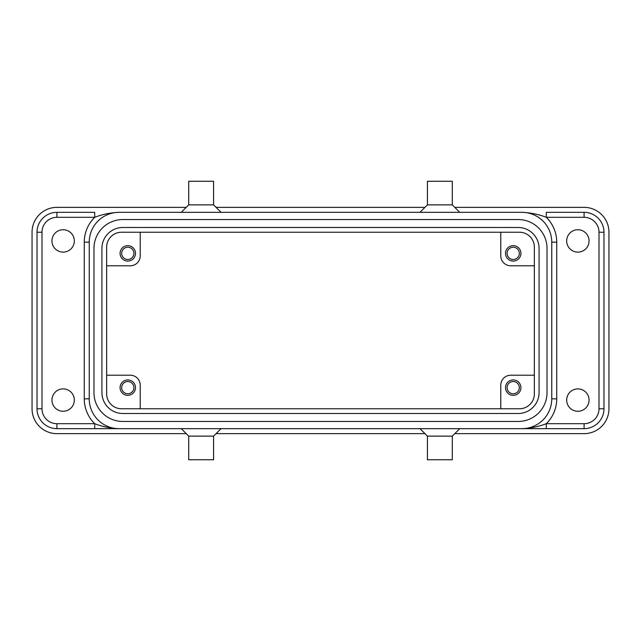 <?xml version="1.0" encoding="UTF-8"?>
<svg xmlns="http://www.w3.org/2000/svg" width="641" height="641" viewBox="0 0 641 641"><rect width="100%" height="100%" fill="white"/><g stroke="black" fill="none" stroke-linecap="round" stroke-linejoin="round"><path stroke-width="0.96" d="M74.324 400.072A11.193 11.193 0 0 1 63.13 411.266A11.193 11.193 0 0 1 51.945 400.072A11.193 11.193 0 0 1 63.13 388.879A11.193 11.193 0 0 1 74.324 400.072M74.324 240.928A11.193 11.193 0 0 1 63.13 252.121A11.193 11.193 0 0 1 51.945 240.928A11.193 11.193 0 0 1 63.13 229.734A11.193 11.193 0 0 1 74.324 240.928M589.055 400.072A11.193 11.193 0 0 1 577.87 411.266A11.193 11.193 0 0 1 566.676 400.072A11.193 11.193 0 0 1 577.87 388.879A11.193 11.193 0 0 1 589.055 400.072M589.055 240.928A11.193 11.193 0 0 1 577.87 252.121A11.193 11.193 0 0 1 566.676 240.928A11.193 11.193 0 0 1 577.87 229.734A11.193 11.193 0 0 1 589.055 240.928M101.927 392.613L101.927 248.388A20.889 20.889 0 0 1 122.816 227.499L518.184 227.499A20.889 20.889 0 0 1 539.073 248.388L539.073 392.613A20.889 20.889 0 0 1 518.184 413.501L122.816 413.501A20.889 20.889 0 0 1 101.927 392.613M454.781 433.645L584.087 433.645A24.863 24.863 0 0 0 608.95 408.774L608.95 232.226A24.863 24.863 0 0 0 584.087 207.355L454.781 207.355M188.71 204.872L188.71 181.251L213.573 181.251L213.573 204.872L188.71 204.872L181.251 212.331L119.082 212.331A29.839 29.839 0 0 0 89.243 242.17L89.243 398.83L84.267 398.83L84.267 242.17A34.814 34.814 0 0 1 94.716 217.307L56.913 217.307L56.913 212.331L94.716 212.331L94.716 217.307C102.167 214.374 110.292 212.716 119.082 212.331L521.918 212.331A29.839 29.839 0 0 1 551.757 242.17L551.757 398.83A29.839 29.839 0 0 1 521.918 428.669L56.913 428.669A19.895 19.895 0 0 1 37.026 408.774L37.026 232.226L37.026 408.774L41.994 408.774A14.919 14.919 0 0 0 56.913 423.693L56.913 428.669M534.354 265.791L510.725 265.791A9.944 9.944 0 0 1 500.781 255.847L500.781 232.226M133.905 387.637A6.114 6.114 0 0 0 127.783 381.523A6.114 6.114 0 0 0 121.67 387.637A6.114 6.114 0 0 0 127.783 393.758A6.114 6.114 0 0 0 133.905 387.637M135.491 387.637A7.708 7.708 0 0 1 127.783 395.345A7.708 7.708 0 0 1 120.075 387.637A7.708 7.708 0 0 1 127.783 379.929A7.708 7.708 0 0 1 135.491 387.637M519.33 253.363A6.114 6.114 0 0 0 513.217 247.242A6.114 6.114 0 0 0 507.095 253.363A6.114 6.114 0 0 0 513.217 259.477A6.114 6.114 0 0 0 519.33 253.363M505.509 253.363A7.708 7.708 0 0 1 513.217 245.655A7.708 7.708 0 0 1 520.925 253.363A7.708 7.708 0 0 1 513.217 261.071A7.708 7.708 0 0 1 505.509 253.363M133.905 253.363A6.114 6.114 0 0 0 127.783 247.242A6.114 6.114 0 0 0 121.67 253.363A6.114 6.114 0 0 0 127.783 259.477A6.114 6.114 0 0 0 133.905 253.363M120.075 253.363A7.708 7.708 0 0 1 127.783 245.655A7.708 7.708 0 0 1 135.491 253.363A7.708 7.708 0 0 1 127.783 261.071A7.708 7.708 0 0 1 120.075 253.363M507.095 387.637A6.114 6.114 0 0 0 513.217 393.758A6.114 6.114 0 0 0 519.33 387.637A6.114 6.114 0 0 0 513.217 381.523A6.114 6.114 0 0 0 507.095 387.637M505.509 387.637A7.708 7.708 0 0 1 513.217 379.929A7.708 7.708 0 0 1 520.925 387.637A7.708 7.708 0 0 1 513.217 395.345A7.708 7.708 0 0 1 505.509 387.637M186.219 433.645L56.913 433.645A24.863 24.863 0 0 1 32.05 408.774L32.05 232.226A24.863 24.863 0 0 1 56.913 207.355L186.219 207.355M216.065 207.355L424.935 207.355M452.29 436.128L452.29 459.749L427.427 459.749L427.427 436.128L452.29 436.128L459.749 428.669L546.284 428.669L546.284 423.693C538.833 426.626 530.708 428.284 521.918 428.669C523 428.669 523 428.669 521.918 428.669L584.087 428.669A19.895 19.895 0 0 0 603.974 408.774L603.974 232.226A19.895 19.895 0 0 0 584.087 212.331L546.284 212.331L546.284 217.307A34.814 34.814 0 0 1 556.733 242.17L556.733 398.83A34.814 34.814 0 0 1 546.284 423.693L584.087 423.693L584.087 428.669A19.895 19.895 0 0 0 603.974 408.774L599.006 408.774L599.006 232.226L603.974 232.226A19.895 19.895 0 0 0 584.087 212.331L584.087 217.307L546.284 217.307C538.833 214.374 530.708 212.716 521.918 212.331L459.749 212.331L452.29 204.872L452.29 181.251L427.427 181.251L427.427 204.872L452.29 204.872M427.427 436.128L419.967 428.669L368.992 428.669M272.008 428.669L221.033 428.669L213.573 436.128L188.71 436.128L181.251 428.669L119.082 428.669A29.839 29.839 0 0 1 89.243 398.83M547.029 248.388L547.029 392.613A28.845 28.845 0 0 1 518.184 421.457L122.816 421.457A28.845 28.845 0 0 1 93.971 392.613L93.971 248.388A28.845 28.845 0 0 1 122.816 219.543L518.184 219.543A28.845 28.845 0 0 1 547.029 248.388M213.573 204.872L221.033 212.331L419.967 212.331L427.427 204.872M500.781 408.774L500.781 385.153A9.944 9.944 0 0 1 510.725 375.209L534.354 375.209M106.646 247.146L106.646 393.854A14.919 14.919 0 0 0 121.566 408.774L519.434 408.774A14.919 14.919 0 0 0 534.354 393.854L534.354 247.146A14.919 14.919 0 0 0 519.434 232.226L121.566 232.226A14.919 14.919 0 0 0 106.646 247.146M213.573 436.128L213.573 459.749L188.71 459.749L188.71 436.128M424.935 433.645L216.065 433.645M119.082 428.669L118.433 428.669L119.082 428.669C110.292 428.284 102.167 426.626 94.716 423.693L94.716 428.669M56.913 212.331A19.895 19.895 0 0 0 37.026 232.226L41.994 232.226L41.994 408.774M106.646 375.209L130.275 375.209A9.944 9.944 0 0 1 140.219 385.153L140.219 408.774M140.219 232.226L140.219 255.847A9.944 9.944 0 0 1 130.275 265.791L106.646 265.791M551.757 242.17L556.733 242.17M551.757 398.83L556.733 398.83M89.243 242.17L84.267 242.17M599.006 232.226A14.919 14.919 0 0 0 584.087 217.307M56.913 217.307A14.919 14.919 0 0 0 41.994 232.226M56.913 423.693L94.716 423.693A34.814 34.814 0 0 1 84.267 398.83M584.087 423.693A14.919 14.919 0 0 0 599.006 408.774M119.082 212.331C118 212.331 118 212.331 119.082 212.331"/></g></svg>
